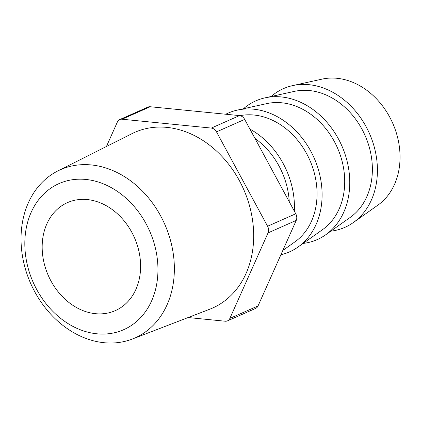 <?xml version="1.0" encoding="UTF-8"?>
<svg xmlns="http://www.w3.org/2000/svg" width="421" height="421" viewBox="0 0 421 421"><rect width="100%" height="100%" fill="white"/><g stroke="black" fill="none" stroke-linecap="round" stroke-linejoin="round"><path stroke-width="0.63" d="M96.919 333.8A79.885 63.629 -113.9 0 0 157.722 263.204A79.885 63.629 -113.9 0 0 85.858 179.451A79.885 63.629 -113.9 0 0 25.05 250.042A79.885 63.629 -113.9 0 0 96.919 333.8M91.331 164.948A92.004 73.286 66.1 0 1 171.468 244.264A92.004 73.286 66.1 0 1 132.299 339.052A92.004 73.286 66.1 0 1 104.071 342.71A92.004 73.286 66.1 0 1 24.802 266.856A92.004 73.286 66.1 0 1 57.861 170.926A92.004 73.286 66.1 0 1 91.331 164.948M132.299 339.052L209.747 309.214A96.077 76.533 -113.9 0 0 250.658 210.226A96.077 76.533 -113.9 0 0 166.969 127.395A96.077 76.533 -113.9 0 0 132.015 133.641L57.861 170.926M289.269 201.791A69.802 55.598 -113.9 0 0 254.979 138.441M282.817 250.448L294.884 241.891A69.802 55.598 -113.9 0 0 313.003 168.553A69.802 55.598 -113.9 0 0 254.047 115.033A69.802 55.598 -113.9 0 0 240.002 115.675M294.332 211.137A75.859 60.424 -113.9 0 0 249.916 129.089M303.115 243.422A75.859 60.424 -113.9 0 0 325.67 234.797L350.214 217.394A69.802 55.598 -113.9 0 0 368.328 144.061A69.802 55.598 -113.9 0 0 309.377 90.536A69.802 55.598 -113.9 0 0 294.416 91.373L265.035 97.84A75.859 60.424 -113.9 0 0 243.485 108.744M325.67 234.797A75.859 60.424 -113.9 0 0 345.357 155.102A75.859 60.424 -113.9 0 0 281.296 96.935A75.859 60.424 -113.9 0 0 265.035 97.84M330.774 231.176A75.859 60.424 -113.9 0 0 353.335 222.546L377.874 205.148A69.802 55.598 -113.9 0 0 395.993 131.81A69.802 55.598 -113.9 0 0 337.042 78.29A69.802 55.598 -113.9 0 0 322.081 79.122L292.7 85.595A75.859 60.424 -113.9 0 0 271.145 96.498M353.335 222.546A75.859 60.424 -113.9 0 0 373.022 142.851A75.859 60.424 -113.9 0 0 308.956 84.684A75.859 60.424 -113.9 0 0 292.7 85.595M95.478 313.687A59.066 47.047 66.1 0 1 44.3 263.878A59.066 47.047 66.1 0 1 67.476 202.617A59.066 47.047 66.1 0 1 87.294 199.565A59.066 47.047 66.1 0 1 138.477 249.374A59.066 47.047 66.1 0 1 115.296 310.63A59.066 47.047 66.1 0 1 95.478 313.687M280.907 254.726A75.859 60.424 -113.9 0 0 298.01 247.043L322.549 229.64A69.802 55.598 -113.9 0 0 340.663 156.307A69.802 55.598 -113.9 0 0 281.712 102.782A69.802 55.598 -113.9 0 0 266.756 103.619L237.376 110.091A75.859 60.424 -113.9 0 0 225.782 114.238M298.01 247.043A75.859 60.424 -113.9 0 0 317.697 167.347A75.859 60.424 -113.9 0 0 253.631 109.181A75.859 60.424 -113.9 0 0 237.376 110.091M188.134 317.545L225.182 321.218A6.857 5.462 -113.9 0 0 227.482 320.865A6.857 5.462 -113.9 0 0 229.871 318.397L268.066 232.876A6.857 5.462 -113.9 0 0 267.593 226.251L216.505 131.873A6.857 5.462 -113.9 0 0 211.337 128.073L122.058 119.217A6.857 5.462 -113.9 0 0 119.759 119.569A6.857 5.462 -113.9 0 0 117.364 122.037L106.439 146.503M267.593 226.251L295.758 213.779L244.675 119.401L216.505 131.873M211.337 128.073L239.507 115.601L150.229 106.745L122.058 119.217M229.871 318.397L258.041 305.925L296.237 220.404L268.066 232.876M119.759 119.569L147.924 107.097A6.857 5.462 66.1 0 1 150.229 106.745M239.507 115.601A6.857 5.462 66.1 0 1 244.675 119.401M295.758 213.779A6.857 5.462 66.1 0 1 296.237 220.404M258.041 305.925A6.857 5.462 66.1 0 1 255.652 308.393L227.482 320.865"/></g></svg>
